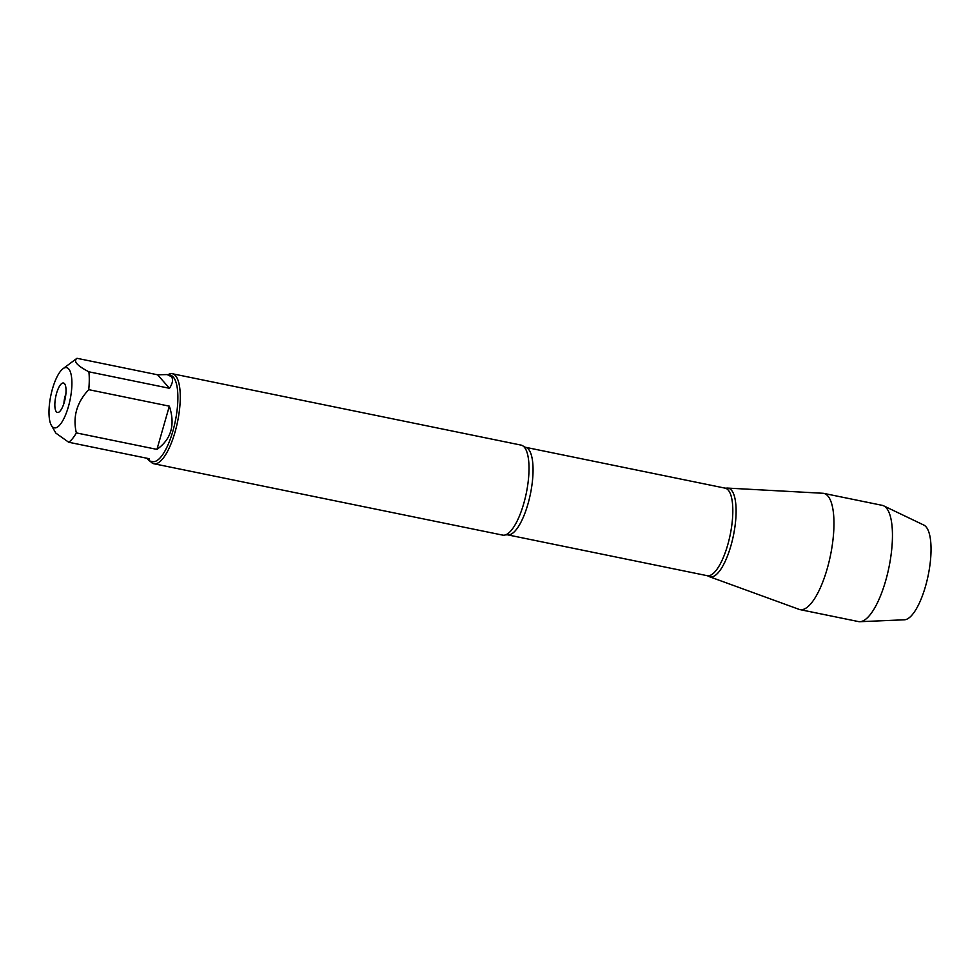 <?xml version="1.0" encoding="UTF-8"?>
<svg xmlns="http://www.w3.org/2000/svg" width="980" height="980" viewBox="0 0 980 980"><rect width="100%" height="100%" fill="white"/><g stroke="black" fill="none" stroke-linecap="round" stroke-linejoin="round"><path stroke-width="1.47" d="M57.55 426.998A30.735 9.849 -78.4 0 0 70.327 398.566A30.735 9.849 -78.4 0 0 68.698 368.933A30.735 9.849 -78.4 0 0 62.977 368.737A30.735 9.849 -78.4 0 0 50.789 395.761A30.735 9.849 -78.4 0 0 51.377 425.406A30.735 9.849 -78.4 0 0 57.55 426.998M51.377 425.406L55.848 433.111L68.698 442.25A44.1 14.136 -78.4 0 0 76.342 432.903C72.63 416.868 76.758 402.462 88.739 389.66A44.1 14.136 -78.4 0 0 88.898 371.812C77.077 365.699 73.108 361.204 76.991 358.3A44.1 14.136 -78.4 0 0 76.477 358.668L62.977 368.737M88.898 371.812L169.503 388.301C172.799 383.021 173.411 379.15 171.341 376.688L167.188 374.568L170.287 375.205A44.1 14.136 101.6 0 1 173.289 377.079A44.1 14.136 101.6 0 1 174.146 426.337A44.1 14.136 101.6 0 1 152.598 461.605L149.499 460.968L149.303 458.738L68.698 442.25M76.342 432.903L156.947 449.391C171.304 439.138 175.432 424.732 169.344 406.161L88.739 389.66M146.694 458.211L149.499 460.968M167.188 374.568L157.584 374.789L76.991 358.3M153.934 463.761L502.679 535.117A45.938 14.725 -78.4 0 0 505.545 534.872A45.938 14.725 -78.4 0 0 526.089 494.177A45.938 14.725 -78.4 0 0 524.239 447.076A45.938 14.725 -78.4 0 0 523.639 446.464A45.938 14.725 -78.4 0 0 521.103 445.116L172.357 373.748A45.938 14.725 101.6 0 1 177.576 421.706A45.938 14.725 101.6 0 1 153.934 463.761A45.938 14.725 101.6 0 1 150.81 461.801A45.938 14.725 101.6 0 1 150.271 461.127M726.376 488.175A45.288 14.516 101.6 0 1 731.374 490.098A45.288 14.516 101.6 0 1 731.545 543.496A45.288 14.516 101.6 0 1 708.369 576.154L707.205 575.689A44.676 14.32 -78.4 0 0 730.198 534.786A44.676 14.32 -78.4 0 0 725.127 488.15L726.376 488.175M167.948 374.728A45.938 14.725 101.6 0 1 172.357 373.748M56.399 411.821A15.031 4.814 101.6 0 1 56.485 393.617A15.031 4.814 101.6 0 1 64.325 383.486A15.031 4.814 101.6 0 1 65.158 398.701A15.031 4.814 101.6 0 1 58.408 412.372A15.031 4.814 101.6 0 1 56.399 411.821M169.344 406.161L156.947 449.391M157.584 374.789L169.503 388.301M65.881 393.935A10.437 3.344 -78.4 0 0 63.945 403.368M707.854 575.774A45.288 14.516 -78.4 0 0 709.471 576.718A45.288 14.516 -78.4 0 0 731.999 541.72A45.288 14.516 -78.4 0 0 731.374 490.098A45.288 14.516 -78.4 0 0 727.601 488.089A45.288 14.516 -78.4 0 0 725.751 488.322M709.471 576.718L799.092 609.364A59.315 19.012 -78.4 0 0 799.962 609.609A59.315 19.012 -78.4 0 0 828.945 562.165A59.315 19.012 -78.4 0 0 827.794 495.917A59.315 19.012 -78.4 0 0 823.751 493.381A59.315 19.012 -78.4 0 0 822.845 493.271L727.601 488.089M799.962 609.609L858.443 621.577A59.315 19.012 -78.4 0 0 859.975 621.7A59.315 19.012 -78.4 0 0 887.978 571.842A59.315 19.012 -78.4 0 0 886.275 507.885A59.315 19.012 -78.4 0 0 883.678 505.839A59.315 19.012 -78.4 0 0 882.233 505.349L823.751 493.381M883.678 505.839L923.87 525.096A48.486 15.545 101.6 0 1 925.99 526.762A48.486 15.545 101.6 0 1 927.386 579.033A48.486 15.545 101.6 0 1 904.491 619.789L859.975 621.7M712.264 576.865L709.055 575.701M523.639 446.464L525.354 447.26A44.676 14.32 101.6 0 1 530.425 493.908A44.676 14.32 101.6 0 1 507.432 534.811L505.545 534.872M507.432 534.811L707.205 575.689M525.354 447.26L725.127 488.15"/></g></svg>
